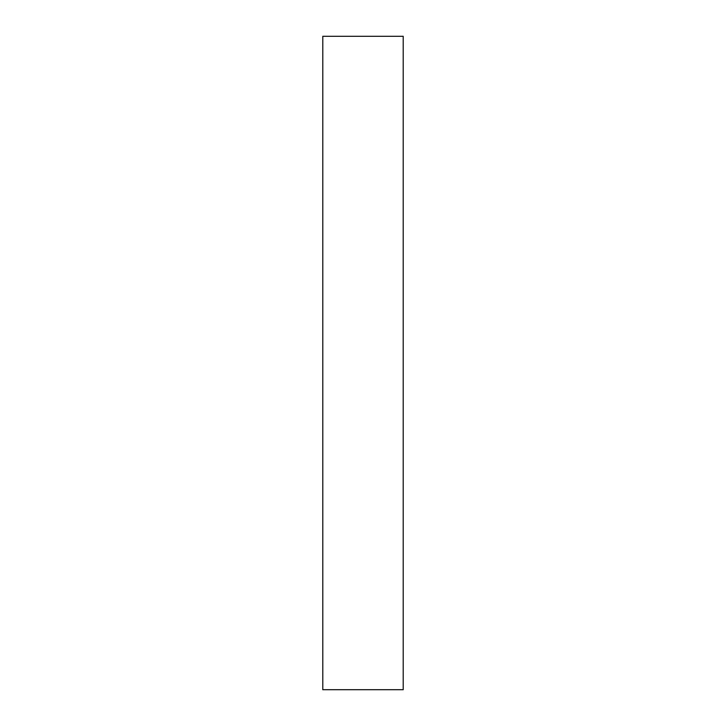 <?xml version="1.0" encoding="UTF-8"?>
<svg xmlns="http://www.w3.org/2000/svg" width="726" height="726" viewBox="0 0 726 726"><rect width="100%" height="100%" fill="white"/><g stroke="black" fill="none" stroke-linecap="round" stroke-linejoin="round"><path stroke-width="1.09" d="M403.211 363L403.211 36.3L322.789 36.3L322.789 689.7L403.211 689.7L403.211 363"/></g></svg>
